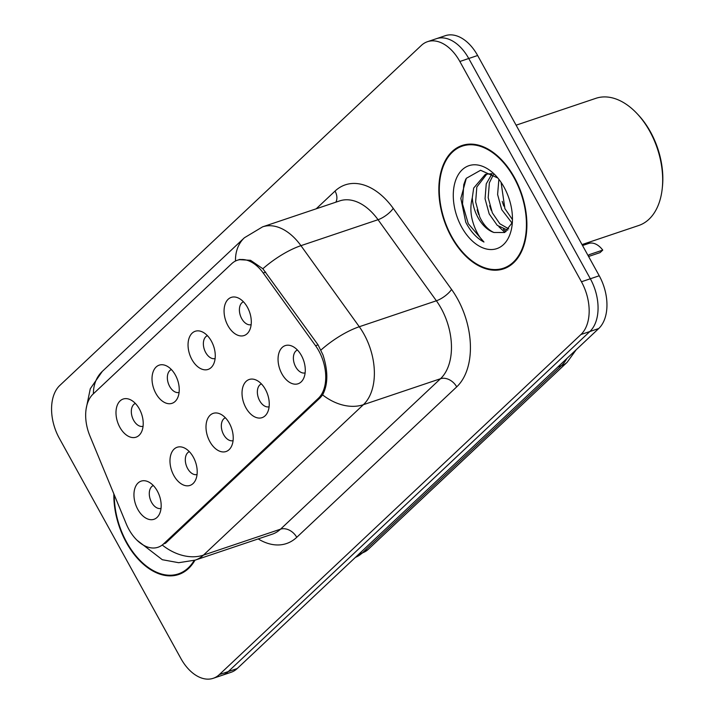 <?xml version="1.0" encoding="UTF-8"?>
<svg xmlns="http://www.w3.org/2000/svg" width="714" height="714" viewBox="0 0 714 714"><rect width="100%" height="100%" fill="white"/><g stroke="black" fill="none" stroke-linecap="round" stroke-linejoin="round"><path stroke-width="1.07" d="M191.905 359.517A20.126 12.665 71.4 0 1 189.156 337.936A20.126 12.665 71.4 0 1 201.875 331.707A20.126 12.665 71.4 0 1 211.406 341.176A20.126 12.665 71.4 0 1 213.102 365.059A20.126 12.665 71.4 0 1 191.905 359.517M207.417 335.669A12.076 7.604 -108.6 0 0 205.686 352.52A12.076 7.604 -108.6 0 0 215.11 358.553M155.875 393.405A20.126 12.665 71.4 0 1 153.126 371.815A20.126 12.665 71.4 0 1 165.853 365.586A20.126 12.665 71.4 0 1 175.385 375.055A20.126 12.665 71.4 0 1 177.081 398.939A20.126 12.665 71.4 0 1 155.875 393.405M171.387 369.557A12.076 7.604 -108.6 0 0 169.664 386.408A12.076 7.604 -108.6 0 0 179.089 392.432M119.854 427.284A20.126 12.665 71.4 0 1 117.105 405.695A20.126 12.665 71.4 0 1 129.823 399.474A20.126 12.665 71.4 0 1 139.364 408.935A20.126 12.665 71.4 0 1 141.051 432.818A20.126 12.665 71.4 0 1 119.854 427.284M135.365 403.437A12.076 7.604 -108.6 0 0 133.634 420.287A12.076 7.604 -108.6 0 0 143.068 426.312M227.927 325.638A20.126 12.665 71.4 0 1 225.178 304.057A20.126 12.665 71.4 0 1 237.905 297.827A20.126 12.665 71.4 0 1 247.437 307.288A20.126 12.665 71.4 0 1 249.124 331.18A20.126 12.665 71.4 0 1 227.927 325.638M243.438 301.79A12.076 7.604 -108.6 0 0 241.716 318.64A12.076 7.604 -108.6 0 0 251.141 324.665M245.884 407.739A20.126 12.665 71.4 0 1 243.135 386.158A20.126 12.665 71.4 0 1 255.862 379.928A20.126 12.665 71.4 0 1 265.394 389.398A20.126 12.665 71.4 0 1 267.09 413.281A20.126 12.665 71.4 0 1 245.884 407.739M261.395 383.9A12.076 7.604 -108.6 0 0 259.673 400.741A12.076 7.604 -108.6 0 0 269.098 406.775M209.862 441.627A20.126 12.665 71.4 0 1 207.114 420.037A20.126 12.665 71.4 0 1 219.832 413.808A20.126 12.665 71.4 0 1 229.373 423.277A20.126 12.665 71.4 0 1 231.059 447.16A20.126 12.665 71.4 0 1 209.862 441.627M225.374 417.779A12.076 7.604 -108.6 0 0 223.643 434.63A12.076 7.604 -108.6 0 0 233.076 440.654M173.832 475.506A20.126 12.665 71.4 0 1 171.092 453.917A20.126 12.665 71.4 0 1 183.81 447.696A20.126 12.665 71.4 0 1 193.342 457.156A20.126 12.665 71.4 0 1 195.038 481.04A20.126 12.665 71.4 0 1 173.832 475.506M189.344 451.659A12.076 7.604 -108.6 0 0 187.621 468.509A12.076 7.604 -108.6 0 0 197.046 474.533M137.811 509.385A20.126 12.665 71.4 0 1 135.062 487.805A20.126 12.665 71.4 0 1 147.789 481.575A20.126 12.665 71.4 0 1 157.321 491.036A20.126 12.665 71.4 0 1 159.008 514.919A20.126 12.665 71.4 0 1 137.811 509.385M153.323 485.538A12.076 7.604 -108.6 0 0 151.6 502.388A12.076 7.604 -108.6 0 0 161.025 508.413M281.914 373.859A20.126 12.665 71.4 0 1 279.165 352.279A20.126 12.665 71.4 0 1 291.883 346.049A20.126 12.665 71.4 0 1 301.415 355.518A20.126 12.665 71.4 0 1 303.111 379.402A20.126 12.665 71.4 0 1 281.914 373.859M297.426 350.012A12.076 7.604 -108.6 0 0 295.694 366.862A12.076 7.604 -108.6 0 0 305.128 372.895M315.561 345.719A36.236 22.803 71.4 0 1 318.801 350.851A36.236 22.803 71.4 0 1 318.337 398.332L163.577 543.889A36.236 22.803 71.4 0 1 158.035 547.254A36.236 22.803 71.4 0 1 126.217 523.799L89.91 435.942A36.236 22.803 71.4 0 1 93.07 394.083L231.782 263.627A36.236 22.803 71.4 0 1 237.325 260.262A36.236 22.803 71.4 0 1 263.207 272.962L315.561 345.719L318.069 344.871M514.41 177.5A65.081 40.957 -108.6 0 0 462.101 145.477A65.081 40.957 -108.6 0 0 451.328 236.825A65.081 40.957 -108.6 0 0 503.629 268.848A65.081 40.957 -108.6 0 0 514.41 177.5M466.162 144.469A65.081 40.957 -108.6 0 0 464.662 145.326M113.847 493.874A65.081 40.957 -108.6 0 0 126.324 542.488A65.081 40.957 -108.6 0 0 178.625 574.511A65.081 40.957 -108.6 0 0 194.984 560.195M239.047 259.637L250.569 260.315L262.859 268.741L318.051 344.844L322.987 354.956C328.226 371.226 328.101 384.534 322.603 394.887L320.363 397.618L165.603 543.167M427.499 41.689L445.286 35.7A40.261 25.338 -108.6 0 1 477.639 55.505L599.233 275.774A40.261 25.338 -108.6 0 1 598.725 328.538L237.182 668.572A40.261 25.338 -108.6 0 1 231.024 672.311L222.125 675.301A40.261 25.338 -108.6 0 0 228.284 671.571L589.835 331.537A40.261 25.338 -108.6 0 0 590.344 278.772L468.75 58.503A40.261 25.338 -108.6 0 0 436.397 38.699A40.261 25.338 -108.6 0 1 468.75 58.503L590.344 278.772A40.261 25.338 -108.6 0 1 589.835 331.537L228.284 671.571A40.261 25.338 -108.6 0 1 222.125 675.301L213.236 678.3A40.261 25.338 -108.6 0 0 219.385 674.56L580.937 334.527A40.261 25.338 -108.6 0 0 581.446 281.762L459.852 61.493A40.261 25.338 -108.6 0 0 427.499 41.689A40.261 25.338 -108.6 0 0 421.34 45.428L59.797 385.462A40.261 25.338 -108.6 0 0 59.289 438.226L180.883 658.495A40.261 25.338 -108.6 0 0 213.236 678.3M180.758 573.083A65.081 40.957 -108.6 0 0 182.472 572.86M505.762 267.42A65.081 40.957 -108.6 0 0 507.476 267.197M588.131 255.657L589.193 254.657L602.75 250.096A20.126 12.665 71.4 0 0 588.684 243.465L582.544 245.527M602.75 250.096L600.072 252.613L588.586 256.478M451.659 236.521A64.412 40.537 -108.6 0 0 503.415 268.214A64.412 40.537 -108.6 0 0 514.08 177.813A64.412 40.537 -108.6 0 0 462.315 146.111A64.412 40.537 -108.6 0 0 451.659 236.521M582.017 244.581L638.7 225.508A67.098 42.224 -108.6 0 0 662.262 188.317A67.098 42.224 -108.6 0 0 649.802 131.331A67.098 42.224 -108.6 0 0 637.138 113.696A67.098 42.224 -108.6 0 0 595.887 98.318L516.106 125.182M662.262 188.317L662.44 186.595A64.412 40.537 -108.6 0 0 650.481 131.894A64.412 40.537 -108.6 0 0 638.325 114.954L637.138 113.696M511.84 222.813L501.746 209.684L497.604 194.511L498.881 179.312M512.465 219.617L504.887 208.631L501.076 182.329M507.708 230.203L497.274 225.374L489.197 213.914L485.056 198.742L486.243 183.837L492.098 173.654L485.386 174.305L473.685 188.059L472.293 197.769A30.336 19.091 -108.6 0 0 478.05 217.663A30.336 19.091 -108.6 0 0 493.936 232.487C488.251 230.024 483.539 224.892 479.781 217.083L475.64 201.91L476.827 187.006L486.984 173.868M508.796 228.935L499.8 223.741L492.339 212.852L488.189 197.68L489.376 182.775L493.481 174.528M497.81 177.991L480.584 170.271L466.322 178.304L460.851 198.403L465.742 222.179L466.786 224.151C471.535 232.603 477.264 238.565 483.967 242.037C478.889 236.959 475.078 229.899 472.525 220.849C470.428 213.067 470.347 205.382 472.293 197.769M504.075 187.22A43.759 27.534 -108.6 0 0 495.811 175.715A43.759 27.534 -108.6 0 0 458.879 173.752A43.759 27.534 -108.6 0 0 461.663 227.106A43.759 27.534 -108.6 0 0 492.124 249.525A43.759 27.534 -108.6 0 0 512.188 224.383A43.759 27.534 -108.6 0 0 504.075 187.22M493.936 232.487L504.628 232.523L511.652 223.402M483.967 242.037L468.25 223.66L462.529 203.981L463.761 184.649L465.787 179.116M478.675 214.512L477.122 209.871M506.101 231.613L503.441 229.355M491.223 210.291L489.67 205.65M503.781 206.06L502.228 201.419M504.869 232.389L498.899 226.749M114.294 494.945A64.412 40.537 -108.6 0 0 126.646 542.185A64.412 40.537 -108.6 0 0 178.411 573.877A64.412 40.537 -108.6 0 0 194.163 560.454M263.207 272.962L265.715 272.114M163.577 543.889L165.532 543.229M318.337 398.332L320.3 397.671M316.195 208.809L335.044 191.075A67.098 42.224 71.4 0 1 393.227 208.363L451.569 289.438A67.098 42.224 71.4 0 1 456.71 386.872L296.747 537.321A13.423 10.023 46.8 0 0 280.531 529.172L440.493 378.732A53.675 33.781 -108.6 0 0 441.172 308.377A53.675 33.781 -108.6 0 0 436.379 300.781L378.036 219.707A53.675 33.781 -108.6 0 0 339.694 200.893L262.6 226.847A53.675 33.781 71.4 0 1 300.942 245.661A46.972 16.056 144.3 0 0 262.859 268.741M296.747 537.321A67.098 42.224 71.4 0 1 258.191 538.918M272.32 534.161A53.675 33.781 -108.6 0 0 280.531 529.172L203.436 555.126A53.675 33.781 71.4 0 1 195.225 560.115L272.32 534.161M393.227 208.363A13.423 4.587 -35.7 0 1 378.036 219.707L300.942 245.661L359.285 326.735A53.675 33.781 71.4 0 1 364.078 334.331A53.675 33.781 71.4 0 1 363.399 404.686A46.972 35.066 -133.2 0 1 322.603 394.887M320.997 349.994A46.972 16.056 144.3 0 1 359.285 326.735L436.379 300.781A13.423 4.587 -35.7 0 0 451.569 289.438M162.64 545.326A46.972 35.066 46.8 0 0 203.436 555.126L363.399 404.686L440.493 378.732A13.423 10.023 46.8 0 1 456.71 386.872M93.391 393.78A46.972 35.066 -133.2 0 1 102.298 371.396L244.384 237.771A46.972 35.066 46.8 0 0 235.486 261.029M219.385 674.56L237.182 668.572M580.937 334.527L598.725 328.538M581.446 281.762L599.233 275.774M459.852 61.493L477.639 55.505M335.866 202.187A13.423 10.023 46.8 0 0 335.044 191.075M355.402 557.384A53.675 33.781 -108.6 0 0 362.409 552.841L561.391 365.702A53.675 33.781 -108.6 0 0 566.916 358.464M558 366.844L561.391 365.702A26.837 20.037 46.8 0 0 567.121 362.31L368.138 549.45L355.376 557.411M368.138 549.45A26.837 20.037 46.8 0 1 362.409 552.841L359.017 553.984M237.325 260.262L240.011 259.361M136.99 540.212L162.301 559.714L178.687 562.703L195.225 560.115M86.144 408.81L90.285 388.737L102.298 371.396M244.384 237.771L262.6 226.847M576.216 349.717L567.121 362.31M508.975 266.34L503.415 268.214M467.875 144.246L462.315 146.111M183.971 572.003L178.411 573.877"/></g></svg>
